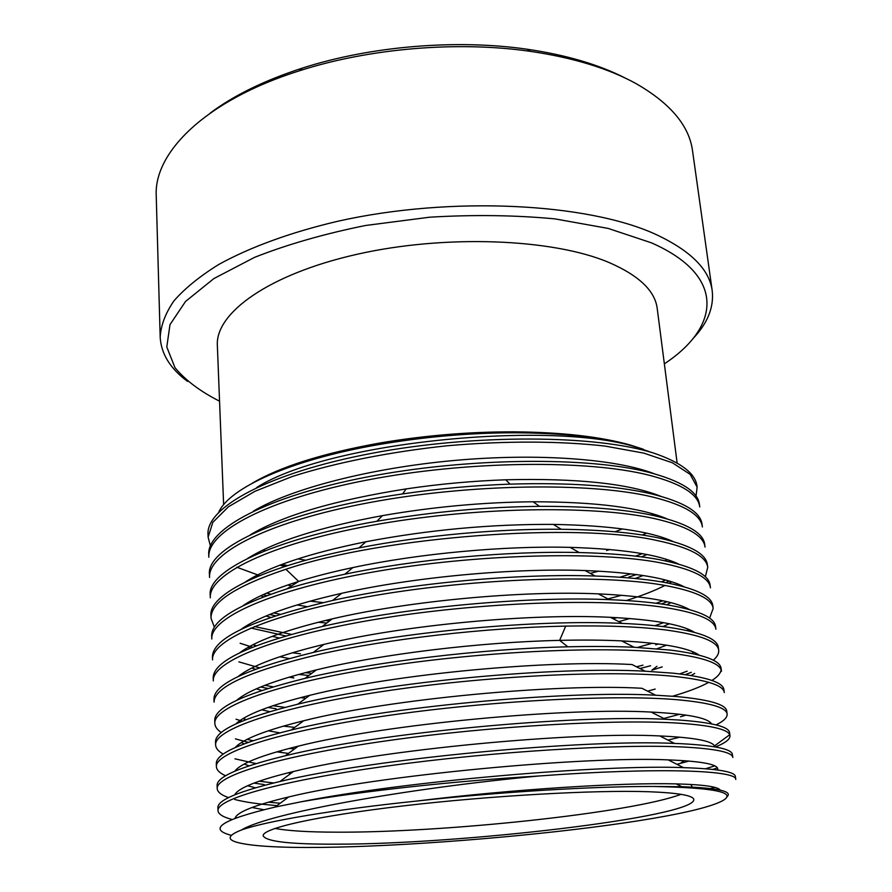 <?xml version="1.0" encoding="UTF-8"?>
<svg xmlns="http://www.w3.org/2000/svg" width="892" height="892" viewBox="0 0 892 892"><rect width="100%" height="100%" fill="white"/><g stroke="black" fill="none" stroke-linecap="round" stroke-linejoin="round"><path stroke-width="1.34" d="M274.914 828.423C288.161 830.853 308.454 832.102 335.771 832.169C443.235 832.816 631.224 813.025 681.02 794.326M690.854 784.447L692.259 787.09M648.975 791.739C595.254 789.821 490.288 795.664 403.084 805.922C315.679 816.158 262.058 828.512 263.173 835.793C265.994 841.58 290.424 844.367 336.462 844.167C460.618 844.334 693.954 817.183 693.82 799.622C693.396 795.508 678.444 792.876 648.975 791.739M653.412 786.476C592.232 786.287 498.204 792.051 416.742 801.049C333.463 809.68 266.229 821.153 241.542 829.95C226.367 835.904 226.367 840.387 241.554 843.397C314.073 858.149 647.347 830.162 716.399 803.525C742.155 793.479 721.16 787.792 653.412 786.476L681.767 786.699C718.684 788.015 733.637 791.449 726.623 797.024M416.742 801.049C513.747 789.097 623.207 782.418 676.236 783.89C703.487 784.637 718.16 786.711 720.245 790.134M235.075 818.198C236.904 812.133 254.766 805.052 288.662 796.969C376.223 775.36 584.918 755.97 668.231 759.884C703.342 761.277 719.777 764.645 717.536 769.974M263.753 809.713L251.979 807.483M234.685 794.85C238.342 787.948 257.911 780.166 293.401 771.524C381.274 749.514 575.63 731.507 659.768 735.945C693.508 737.472 711.749 740.806 714.492 745.946L714.849 746.872M732.209 753.662C730.069 748.745 713.332 745.444 682.023 743.738L674.597 743.437C584.896 739.044 373.938 758.456 279.943 781.503C238.186 791.505 217.503 800.224 217.893 807.661L218.005 810.661C216.533 798.964 280.768 780.701 387.161 766.038C493.309 751.376 619.895 743.883 682.413 746.972C715.529 748.7 732.343 752.201 732.856 757.486L732.209 753.662M235.376 817.496L236.347 817.719M301.039 801.808C404.678 781.102 602.579 764.377 683.517 767.633C717.692 768.793 734.975 771.736 735.376 776.475L735.766 779.463C737.361 770.298 658.853 767.087 538.556 776.018C454.842 780.935 361.416 791.215 301.039 801.808L275.015 807.093C221.863 819.681 207.29 829.092 231.296 835.325M714.726 787.38L710.578 788.528M241.542 829.95C268.202 813.448 404.823 788.506 538.556 776.018M717.324 789.532L718.997 789.019M231.953 819.458C222.967 817.072 218.317 814.14 218.005 810.661M717.324 767.912L712.875 769.406M276.966 805.654L261.746 804.171C250.897 802.9 241.888 801.339 234.708 799.477M228.553 797.604C221.249 795.062 217.47 792.051 217.202 788.595C215.752 775.594 279.776 756.037 385.6 740.951C491.18 725.876 617.13 718.997 679.492 723.222C710.746 725.419 727.482 729.255 729.712 734.729L729.979 735.677C730.247 739.111 725.631 742.78 716.153 746.671M705.583 768.737L714.748 765.882M729.979 735.677L729.589 732.733C728.998 726.701 712.173 722.453 679.102 720.022L665.488 719.298C575.117 714.459 378.509 732.6 285.284 755.769C239.19 767.098 216.455 777.043 217.102 785.618L217.202 788.595M225.643 775.784C219.711 773.13 216.633 770.097 216.41 766.707C214.537 752.725 278.471 731.618 383.237 716.22C488.225 700.677 614.142 694.311 676.593 699.674C709.608 702.64 726.445 707.434 727.125 714.046C727.437 717.48 723.769 721.104 716.12 724.895M679.938 737.16L667.963 740.081M727.125 714.046L726.735 711.125C726.121 704.446 709.274 699.573 676.203 696.507L655.665 695.214C565.45 690.196 383.638 706.955 291.171 730.024C240.684 742.568 215.73 753.818 216.31 763.764L216.41 766.707M673.728 676.348C706.732 679.927 723.59 685.335 724.282 692.593L723.903 689.694C723.189 682.358 706.341 676.861 673.337 673.204L645.217 671.208C555.917 666.235 388.834 681.611 297.705 704.223C242.301 718.082 214.905 730.704 215.518 742.077L215.63 745.01C213.879 729.768 276.955 707.546 381.352 691.657C485.85 675.679 611.354 669.859 673.728 676.348M686.138 715.094L680.484 716.767M663.826 718.473L679.715 714.247M672.59 696.217C688.111 691.701 700.175 687.074 708.783 682.324M711.939 680.451C717.603 676.838 720.658 673.326 721.104 669.892M721.093 668.431C720.268 660.437 703.409 654.327 670.494 650.09L634.134 647.269C614.454 646.365 592.355 646.221 567.858 646.812C482.382 648.718 374.127 661.697 305.008 678.377C244.274 693.53 214.18 707.59 214.749 720.569L214.849 723.468C212.909 707.1 276.208 683.462 379.959 667.249C483.921 650.87 608.79 645.652 670.884 653.212C703.821 657.382 720.691 663.414 721.472 671.308L721.093 668.431M718.684 650.19L718.305 647.347C717.391 638.717 700.521 631.993 667.673 627.188C654.706 625.426 639.564 624.166 622.248 623.408C537.185 619.193 399.649 631.759 313.282 652.442C246.605 668.877 213.511 684.476 213.98 699.228L214.08 702.115C214.158 686.952 249.359 670.985 319.682 654.226C388.689 638.761 486.508 627.634 565.706 626.106C607.563 625.37 641.683 626.764 668.063 630.276C700.911 635.004 717.781 641.649 718.684 650.19C719.052 653.435 717.257 656.78 713.288 660.203M691.311 672.312L685.335 674.631M679.704 673.895L687.163 671.174M665.265 607.552C698.012 612.826 714.905 620.063 715.908 629.239L715.54 626.418C714.514 617.153 697.633 609.838 664.886 604.486C649.398 602.122 630.889 600.517 609.336 599.658C527.551 596.09 404.979 607.296 322.268 626.496C249.214 644.225 212.865 661.407 213.21 678.065L213.311 680.919C211.527 662.165 273.465 636.308 376.658 619.171C479.461 602 603.694 597.885 665.265 607.552M650.591 665.744L639.943 668.543M636.498 666.803L642.965 665.164M713.165 608.467L712.797 605.657C711.716 595.789 694.823 587.895 662.109 581.974C643.879 578.886 621.568 576.901 595.154 576.02C518.062 573.288 410.264 583.123 332.582 600.461C252.347 619.416 212.307 638.282 212.452 657.058L212.552 659.902C210.735 640.021 272.361 612.982 375.053 595.466C477.354 577.893 601.052 574.325 662.488 585.018C695.169 590.85 712.061 598.666 713.165 608.467L709.597 618.123M691.757 630.845L690.731 631.369M658.463 643.979L655.787 644.816M308.877 675.5L298.753 674.408M305.332 672.657L311.821 673.304M637.568 647.425L652.353 643.243M686.829 630.477L688.858 629.507M710.065 585.063C708.872 574.571 691.98 566.108 659.366 559.663C638.092 555.694 611.343 553.33 579.131 552.538C508.384 550.799 416.308 559.161 344.725 574.247C323.238 578.752 303.96 583.624 286.878 588.887C236.124 605.311 211.07 621.088 211.694 636.208L211.794 639.04C209.943 618.056 271.268 589.857 373.458 571.962C475.269 554.01 598.432 550.977 659.734 562.674C692.393 569.063 709.285 577.458 710.433 587.839L710.077 585.063M663.681 622.661L654.918 625.693M702.037 524.262C700.588 511.986 683.662 501.85 651.272 493.845C615.904 485.672 568.84 482.427 510.068 484.122C474.354 485.382 438.529 488.649 402.593 493.923C283.868 511.116 205.517 547.755 209.475 574.693L209.575 577.447C207.624 553.174 268.269 521.63 368.931 502.687C469.593 483.631 590.426 482.182 651.628 496.777C684.008 504.705 700.934 514.762 702.394 526.96L702.026 524.24M670.516 560.733L668.788 561.592M636.531 574.548L628.882 577.024M310.082 601.119L323.071 602.613M619.862 577.236L630.956 573.835M664.975 560.756L667.316 559.641M214.392 627.232L211.047 618.346C210.378 602.546 235.321 586.178 285.886 569.263C384.062 536.125 577.458 522.333 657.014 540.519C689.527 547.409 706.431 556.363 707.735 567.39L705.327 576.767M667.104 601.721L661.373 603.973M616.941 617.654L612.982 618.647M656.166 603.271L662.823 600.773M707.735 567.39L707.367 564.625C706.096 553.542 689.182 544.51 656.646 537.53C631.859 532.524 600.06 529.77 561.224 529.279C498.539 528.588 422.384 535.479 358.963 547.911C264.132 566.186 208.572 594.373 210.947 615.558L211.047 618.346M654.315 518.553C686.762 525.968 703.677 535.479 705.048 547.097L704.691 544.354C703.331 532.691 686.416 523.102 653.947 515.598C624.79 509.254 586.646 506.177 539.515 506.355C485.56 506.901 431.349 511.874 376.87 521.263C271.792 539.504 207.223 571.337 210.211 595.042L210.311 597.818C208.394 574.604 269.339 544.153 370.481 525.566C471.634 506.868 592.968 504.917 654.315 518.553M669.268 581.082L665.8 582.621M326.751 623.062L318.266 622.248M325.245 620.52L329.572 620.91M607.92 598.922L621.724 595.254M661.385 581.852L665.588 580.056M699.395 504.281C697.934 491.514 681.009 480.844 648.618 472.269C587.549 456.581 466.917 457.54 367.002 476.986C267.031 496.32 206.81 529.034 208.739 554.512L208.84 557.232C206.866 531.922 267.221 499.297 367.392 480.007C467.586 460.607 587.895 459.648 648.975 475.18C681.287 483.62 698.213 494.213 699.752 506.968L699.395 504.281M642.285 553.664L635.483 556.14M268.314 802.176L280.222 803.235M689.103 761.043L676.905 764.299M255.469 787.814L247.586 785.74M234.774 771.201C240.528 763.53 261.702 755.189 298.285 746.147C385.946 723.992 566.788 707.289 651.16 712.072C687.832 713.957 707.947 717.882 711.504 723.858M291.149 773.208L287.871 772.873M249.058 765.815L244.163 764.109M235.187 747.541C242.903 739.111 265.738 730.191 303.67 720.769C390.529 698.782 557.768 683.372 641.883 688.267M288.45 753.428L276.732 751.844M244.163 743.839L241.398 742.601M235.878 723.891C245.534 714.67 270.131 705.159 309.669 695.347C395.145 673.861 548.825 659.723 632.038 664.54L645.195 671.197M279.787 732.845L268.291 730.793M240.294 721.918L239.078 721.238M236.826 700.242C248.411 690.207 274.937 680.083 316.37 669.903C381.085 654.115 480.32 642.117 559.641 640.378C582.498 639.832 603.148 640.01 621.601 640.891C662.968 643.132 688.802 647.871 699.094 655.118M247.084 739.401L253.005 740.683M296.802 746.515L297.705 746.582M259.137 781.191L273.721 782.986M264.3 784.581L253.93 783.098M256.026 763.585L234.953 758.813M223.301 754.097C218.373 751.376 215.819 748.343 215.63 745.01M294.572 748.901L289.22 748.421M248.244 742.334L235.399 738.888M221.327 732.555C217.191 729.79 215.028 726.757 214.849 723.468M242.914 718.673L246.136 719.543M283.299 726.133L294.739 727.381M242.178 721.126L236.045 719.242M259.36 667.796L238.889 661.864M276.063 708.739L267.946 707.445M239.513 698.113L240.662 698.481M272.997 705.706L284.927 707.412M267.868 688.446L260.631 687.007M264.868 685.312L273.13 686.829M252.871 644.793L256.238 645.708M292.386 652.743L300.493 653.825M252.425 647.202L240.115 643.255M266.775 595.644L263.084 594.696M266.563 593.135L270.834 594.183M285.652 635.907L250.763 628.001M246.66 626.697L245.59 626.34M248.31 624.712L249.983 625.236M254.309 626.53L291.171 634.335M275.305 615.759L269.618 614.521M273.61 612.938L279.999 614.242M295.241 583.602L293.033 583.223M259.628 575.608L236.77 567.212M696.028 496.075L697.131 487.155L690.163 474.366L672.401 462.781L643.79 453.114L605.021 446.078C560.131 440.971 504.905 440.726 447.282 445.755C389.748 451.854 335.403 462.714 292.018 476.584L254.989 491.291L228.397 506.812L212.831 522.344L208.115 537.174L210.389 545.837M208.115 537.174L208.014 534.475C205.918 507.437 268.748 472.771 371.841 453.314C474.722 433.757 596.135 434.906 653.446 453.002C680.964 462.368 695.481 473.418 696.998 486.173L697.131 487.143M694.667 673.415L691.133 675.5M655.196 689.059L647.592 691.155M269.674 711.649L261.668 709.776M238.019 676.593C251.622 665.677 280.266 654.94 323.963 644.381C404.678 624.857 531.298 613.272 610.429 617.331C653.925 619.572 681.901 624.567 694.366 632.294M693.686 652.175L691.891 653.457M662.21 666.904L651.874 670.204L656.958 666.335M305.778 698.246L300.582 697.622M261.746 690.43L256.316 688.847M239.457 652.944C255.157 641.125 286.064 629.763 332.203 618.881C409.294 600.795 522.456 590.448 598.32 593.871C644.314 596.034 674.664 601.253 689.371 609.526M692.337 631.146L691.768 631.625M666.625 645.161L657.003 648.729M291.16 676.549L293.858 677.953L289.008 677.184M255.38 669.256L251.901 668.019M241.141 629.306C259.104 616.472 292.621 604.475 341.692 593.303C414.089 577.001 513.547 567.914 585.041 570.545C633.989 572.508 667.015 577.916 684.142 586.78M669.346 623.764L662.867 626.574M289.142 658.53L279.798 656.735M250.139 648.138L248.166 647.313M243.07 605.668C255.123 597.384 273.666 589.3 298.675 581.428C314.709 576.433 332.794 571.805 352.931 567.557C419.262 553.453 504.426 545.681 570.1 547.365C622.672 548.97 658.853 554.545 678.645 564.09M670.896 602.658L666.692 604.765M629.819 618.513L618.814 621.646M278.94 637.925L272.283 636.331M245.244 582.041C268.737 566.743 308.978 553.319 365.943 541.745C428.617 529.826 491.079 524.05 553.33 524.407C610.206 525.455 650.067 531.119 672.914 541.433M671.609 581.796L669.089 583.245M664.986 585.442C654.594 590.727 641.872 595.7 626.831 600.361M270.633 617.331L266.028 616.004M247.675 558.403C274.859 541.477 319.782 527.217 382.445 515.632C432.787 506.879 483.007 502.263 533.104 501.772C595.7 501.862 640.3 507.537 666.904 518.809M671.698 561.157L670.461 561.971M643.143 575.507L635.227 578.495M306.815 606.593L296.947 604.943M263.72 596.793L260.732 595.778M250.396 534.765C282.864 515.453 334.779 500.167 406.15 488.905C439.388 483.988 472.582 480.955 505.719 479.796C577.057 478.079 628.704 483.553 660.638 496.231M646.945 554.523L641.504 556.876M598.788 571.136L590.248 573.378M291.628 585.888L287.648 585.029M257.877 576.332L256.182 575.663M646.667 533.171L642.273 535.01M287.592 565.606L281.961 564.38M218.763 512.175C229.434 487.868 290.636 459.859 377.762 444.762C423.968 436.801 469.738 432.81 515.085 432.776C563.744 433.077 602.78 437.392 632.183 445.71L651.294 452.356M253.395 511.127C291.394 488.615 370.403 468.055 454.363 460.462C538.322 452.868 616.573 459.046 654.07 473.697M609.793 549.494L606.571 550.498M284.927 566.453L279.865 565.171M256.718 487.489C332.281 439.21 572.776 418.404 647.202 451.207M252.425 483.118C280.311 466.694 322.603 453.359 379.278 443.123C423.812 435.53 468.668 431.761 513.848 431.828C561.782 432.23 600.673 436.656 630.51 445.097L643.266 449.222M653.033 513.915L651.216 515.019M622.426 528.923L615.023 531.777M263.017 550.007L265.169 550.732M297.883 558.86L305.265 560.143M677.139 463.093L657.226 308.554C655.04 290.77 638.806 275.36 608.545 262.304C552.315 238.599 445.063 234.284 356.889 254.32C268.514 274.257 215.273 313.137 217.358 345.494L223.636 504.76M219.543 401.188C200.332 391.488 185.469 380.304 174.955 367.638L166.793 347.01L169.982 324.643L185.536 301.451L213.89 278.572L254.555 257.353C287.335 244.441 324.331 233.815 365.564 225.486L429.665 217.202C473.384 214.582 515.13 215.139 554.924 218.875L608.232 228.441L651.327 242.791C726.902 275.94 719.721 327.409 664.35 363.836M187.543 381.408C170.238 368.597 161.118 353.834 160.181 337.131C160.861 325.312 165.455 313.203 173.985 300.816C184.845 288.406 199.752 276.297 218.696 264.511C249.86 247.274 290.692 232.288 338.012 221.205C451.151 195.783 587.705 203.019 655.81 234.395C690.687 250.73 709.486 269.518 712.206 290.77C714.068 307.394 707.534 323.473 692.616 339.005M712.206 290.77L692.56 150.926C689.271 125.828 670.461 103.405 636.13 83.647C608.534 68.461 573.311 57.701 530.472 51.379C457.864 40.82 369.277 48.257 299.444 70.78C205.662 100.328 153.68 152.398 156.234 195.961L160.181 337.131M625.359 78.139C599.034 64.625 566.32 54.992 527.228 49.238C456.47 38.936 370.336 46.161 302.288 68.127C264.701 80.325 234.061 95.266 210.356 112.983M714.492 745.946L729.712 734.729M567.858 646.812L559.641 640.378L565.706 626.106M286.878 588.887L298.675 581.428L285.886 569.263M676.259 783.901L681.767 786.699M288.651 796.98L275.015 807.093M668.219 759.906L683.484 767.633M293.401 771.535L279.965 781.492M659.779 735.956L674.597 743.437M665.477 719.298L651.16 712.084M285.284 755.769L298.285 746.158M303.67 720.769L291.171 730.024M641.872 688.278L655.642 695.214M309.669 695.359L297.716 704.223M316.381 669.903L305.031 678.366M279.296 751.109L282.162 752.625M680.451 763.407L684.008 760.653M608.11 549.349L606.593 550.476M579.198 552.538L570.111 547.365M344.814 574.236L352.931 567.557M365.943 541.745L358.963 547.911M553.33 524.418L561.224 529.279M382.445 515.643L376.881 521.263M533.104 501.783L539.504 506.355M406.15 488.905L402.604 493.923M505.719 479.807L510.057 484.122M634.145 647.269L621.612 640.891M323.952 644.392L313.282 652.431M610.429 617.331L622.248 623.419M332.203 618.892L322.268 626.507M598.32 593.882L609.325 599.658M341.681 593.303L332.593 600.461M585.041 570.545L595.142 576.02M379.278 443.123L377.762 444.762M513.848 431.828L515.085 432.776M302.288 68.127L299.444 70.78M527.228 49.238L530.472 51.379"/></g></svg>
